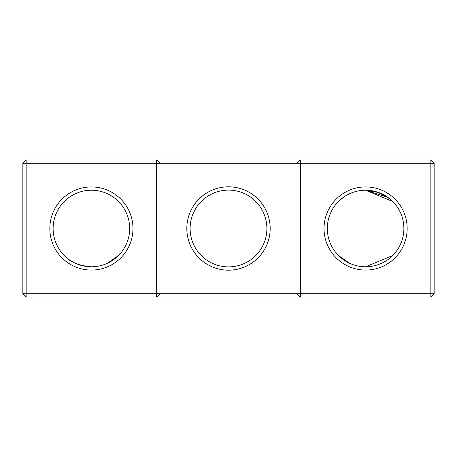 <?xml version="1.0" encoding="UTF-8"?>
<svg xmlns="http://www.w3.org/2000/svg" width="457" height="457" viewBox="0 0 457 457"><rect width="100%" height="100%" fill="white"/><g stroke="black" fill="none" stroke-linecap="round" stroke-linejoin="round"><path stroke-width="0.69" d="M156.66 159.95L26.14 159.95L26.14 293.76L156.66 293.76L156.66 163.24L22.85 163.24L22.85 293.76L26.14 293.76L26.14 297.05L156.66 297.05L156.66 293.76L297.05 293.76L297.05 163.24L159.95 163.24L159.95 293.76L156.66 297.05L300.34 297.05L297.05 293.76L300.34 293.76L300.34 163.24L297.05 163.24L300.34 159.95L300.34 163.24L430.86 163.24L430.86 293.76L300.34 293.76L300.34 297.05L430.86 297.05L434.15 293.76L434.15 163.24L430.86 163.24L430.86 159.95L156.66 159.95L156.66 163.24L159.95 163.24L156.66 159.95M91.4 266.779A38.279 38.279 0 0 1 58.25 209.363A38.279 38.279 0 0 1 124.55 209.363A38.279 38.279 0 0 1 91.4 266.779C78.747 265.688 69.721 261.952 64.334 255.566M118.466 255.566L107.663 263.152M430.86 159.95L434.15 163.24M26.14 159.95L22.85 163.24M91.4 270.07A41.57 41.57 0 0 1 55.4 207.718A41.57 41.57 0 0 1 127.4 207.718A41.57 41.57 0 0 1 91.4 270.07M228.5 270.178A41.678 41.678 0 0 0 264.597 207.661A41.678 41.678 0 0 0 192.403 207.661A41.678 41.678 0 0 0 228.5 270.178M365.6 270.07A41.57 41.57 0 0 0 401.6 207.718A41.57 41.57 0 0 0 329.6 207.718A41.57 41.57 0 0 0 365.6 270.07M391.203 200.046L392.666 201.434L389.478 198.578L392.666 201.434L389.478 198.578L392.666 201.434L389.478 198.578L392.666 201.434L389.478 198.578L392.666 201.434L389.478 198.578L392.666 201.434L389.478 198.578L392.666 201.434L389.478 198.578L392.666 201.434L389.478 198.578L392.666 201.434L365.6 190.221L388.033 197.481L365.6 190.221L388.033 197.481L365.6 190.221L388.033 197.481L377.299 192.054L379.83 192.968M378.539 192.471L389.433 198.549L378.539 192.471L388.033 197.481L365.6 190.221L378.493 192.46L365.6 190.221L378.493 192.46L365.6 190.221L388.033 197.481L378.539 192.471L388.033 197.481L365.6 190.221L378.499 192.46M368.028 190.301L375.997 191.66L366.234 190.226M365.714 190.221L364.749 190.232L365.714 190.221M359.625 190.689L358.208 190.94L359.625 190.689M356.014 191.443L354.878 191.757M338.534 201.434L344.115 196.818M353.558 192.163L350.719 193.231L353.558 192.163M344.092 196.836L339.962 200.075M378.493 192.46L365.6 190.221L388.033 197.481M378.585 192.494L377.299 192.054L378.585 192.494M354.883 191.751L353.598 192.151L354.883 191.751M228.5 266.888A38.388 38.388 0 0 0 261.747 209.306A38.388 38.388 0 0 0 195.253 209.306A38.388 38.388 0 0 0 228.5 266.888M430.86 297.05L430.86 293.76L434.15 293.76M365.6 266.779A38.279 38.279 0 0 0 398.75 209.363A38.279 38.279 0 0 0 332.45 209.363A38.279 38.279 0 0 0 365.6 266.779L392.666 255.566M22.85 293.76L26.14 297.05M338.534 255.566L349.337 263.152"/></g></svg>
